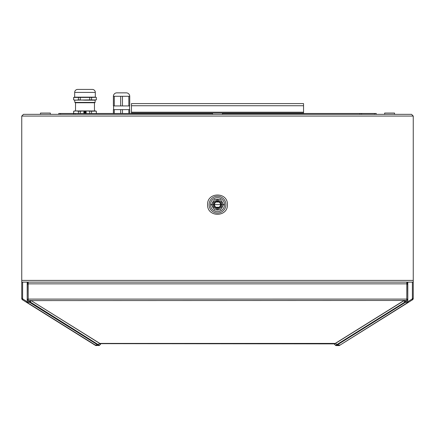 <?xml version="1.0" encoding="UTF-8"?>
<svg xmlns="http://www.w3.org/2000/svg" width="435" height="435" viewBox="0 0 435 435"><rect width="100%" height="100%" fill="white"/><g stroke="black" fill="none" stroke-linecap="round" stroke-linejoin="round"><path stroke-width="0.65" d="M23.468 114.345L21.75 116.069L23.468 114.345L411.532 114.345L413.25 116.069L413.25 298.388A1.718 1.718 0 0 1 412.44 299.846L412.75 299.601M411.532 114.345L413.25 116.069L21.75 116.069L21.75 298.388L22.609 298.388A0.859 0.859 0 0 0 23.017 299.117L22.56 299.846L39.857 310.655M227.429 204.635C227.869 191.715 207.022 191.906 207.571 204.662C207.131 217.587 227.978 217.397 227.429 204.635M413.25 282.13L27.198 282.13L27.198 300.59L27.345 282.13M212.275 205.929A5.378 5.378 0 0 0 213.781 208.534M215.994 209.811A5.378 5.378 0 0 0 219.006 209.811M221.219 208.534A5.378 5.378 0 0 0 222.725 205.929M224.21 204.64L210.79 204.657L224.21 204.64M222.725 203.373A5.378 5.378 0 0 0 221.219 200.763M219.006 199.486A5.378 5.378 0 0 0 215.994 199.486M213.781 200.763A5.378 5.378 0 0 0 212.275 203.373M211.54 204.651L214.52 199.486L220.48 199.486L223.459 204.651L220.48 209.811L214.52 209.811L211.54 204.651M221.801 204.651A4.301 4.301 0 0 0 217.5 200.345A4.301 4.301 0 0 0 213.199 204.651A4.301 4.301 0 0 0 217.5 208.952A4.301 4.301 0 0 0 221.801 204.651M214.531 204.162L214.488 204.651A3.012 3.012 0 0 0 217.5 207.664A3.012 3.012 0 0 0 220.512 204.651A3.012 3.012 0 0 0 217.5 201.639A3.012 3.012 0 0 0 214.488 204.651L214.509 205.01M214.058 204.651A3.442 3.442 0 0 1 217.5 201.209A3.442 3.442 0 0 1 220.942 204.651A3.442 3.442 0 0 1 217.5 208.093A3.442 3.442 0 0 1 214.058 204.651M214.537 205.173L214.651 205.63M214.667 205.673L214.895 206.157M215.189 206.582L215.57 206.962M215.956 207.234L219.044 207.234M219.425 206.962L219.805 206.582M220.105 206.163L220.333 205.673M220.349 205.619L220.469 205.168M220.469 205.141L220.491 204.287M220.463 204.129L220.349 203.672M220.333 203.629L220.105 203.14M219.811 202.721L219.43 202.335M219.044 202.063L215.956 202.063M215.575 202.335L215.194 202.715M214.895 203.134L214.667 203.624M214.651 203.683L214.531 204.129M384.638 114.345L384.638 113.056L394.534 113.056L394.534 114.345M40.466 114.345L40.466 113.056L50.362 113.056L50.362 114.345M133.175 113.486L133.175 113.056L222.448 113.056L222.448 114.345M212.552 113.056L212.552 114.345M129.733 113.486L129.733 109.631L113.388 109.631L113.388 113.486M128.842 109.631L128.842 113.486M122.452 109.631L122.452 113.486M120.669 109.631L120.669 113.486M114.28 109.631L114.28 113.486M120.669 105.933L120.669 96.293L113.388 96.293L113.388 105.933L129.733 105.933L129.733 96.293L128.842 96.293L128.842 105.933M128.842 96.293L122.452 96.293L122.452 105.933M120.669 96.293L122.452 96.293M114.28 96.293L114.28 105.933M126.291 92.851L116.83 92.851L126.291 92.851A3.442 3.442 0 0 1 129.733 96.293M116.83 92.851A3.442 3.442 0 0 0 113.388 96.293M125.862 92.851L117.26 92.851M78.414 113.486L78.414 111.208L76.049 110.93L73.684 111.208L73.684 113.486M96.352 113.486L96.352 111.208L95.319 110.93L75.695 110.936M74.537 111.045L74.907 110.996M73.635 113.486L73.635 111.208L74.668 110.93M95.961 111.137L91.567 111.208L91.567 113.486M96.298 113.486L96.352 111.208M91.567 111.208L84.994 110.93L80.263 111.208L80.263 113.486M89.724 113.486L89.724 111.208M83.857 113.486L83.857 111.507L86.13 111.507L86.13 113.486M80.263 111.208L78.414 111.208M84.994 110.93L94.455 110.93L94.455 102.747M75.527 110.93L75.527 102.747M95.113 102.421L74.874 102.421L75.201 102.747L94.786 102.747L95.113 102.421L95.113 100.164L84.994 100.164L96.352 99.887L96.352 97.429L95.308 97.152L95.308 92.421A3.012 3.012 0 0 0 92.296 89.409L77.686 89.409A3.012 3.012 0 0 0 74.673 92.421L74.673 97.152L95.308 97.152M74.874 102.421L74.668 100.164L89.724 99.887L89.724 97.429L73.635 97.429L74.673 97.152M73.684 97.429L73.635 99.887L75.619 100.159M74.853 100.093L74.521 100.045M76.391 97.163L77.077 97.206M77.778 97.304L78.414 97.429L78.414 99.887L84.994 100.164M94.254 97.157L94.96 97.206M95.667 97.304L91.567 97.429L91.567 99.887L95.885 99.974M88.43 97.304L91.567 97.429M94.857 100.121L94.368 100.159M96.352 97.429L96.352 99.887M76.049 100.164L78.414 99.887M80.263 97.429L80.263 99.887M89.724 99.887L91.567 99.887M85.494 112.621A0.343 0.343 0 0 1 85.151 112.279A0.343 0.343 0 0 1 85.494 111.936A0.343 0.343 0 0 0 85.151 112.279A0.343 0.343 0 0 0 85.494 112.621A0.343 0.343 0 0 0 85.82 112.17L85.885 112.121A1.033 1.033 0 0 1 85.885 113.165L85.82 113.116A0.343 0.343 0 0 0 85.494 112.665A0.343 0.343 0 0 0 85.151 113.008A0.343 0.343 0 0 0 85.494 113.35M84.798 111.708A0.343 0.343 0 0 1 85.146 112.051A0.343 0.343 0 0 1 84.803 112.399A0.343 0.343 0 0 0 85.146 112.051A0.343 0.343 0 0 0 84.798 111.708L84.771 111.632A1.033 1.033 0 0 1 85.76 111.953L85.7 112.002A0.343 0.343 0 0 0 85.494 111.936M85.032 113.486A0.343 0.343 0 0 0 84.803 112.888A0.343 0.343 0 0 0 84.569 113.486M84.395 113.486A1.033 1.033 0 0 1 83.966 112.747L84.042 112.747A0.343 0.343 0 0 0 84.716 112.643A0.343 0.343 0 0 0 84.042 112.54L83.966 112.54A1.033 1.033 0 0 1 84.575 111.697L84.602 111.773A0.343 0.343 0 0 0 84.803 112.399M301.825 113.486L301.825 113.056L303.543 113.056L303.543 103.584L131.457 103.584L131.457 113.486M303.543 113.486L303.543 113.056M222.448 113.056L301.825 113.056M133.175 113.056L131.457 113.056M376.253 114.345L376.253 113.486L374.53 113.486L374.53 114.345M222.448 113.486L374.53 113.486M73.379 114.345L73.379 113.486L212.552 113.486M73.379 113.486L58.747 113.486L58.747 114.345M60.47 113.486L60.47 114.345M75.097 113.486L75.097 114.345M359.903 114.345L359.903 113.486M361.621 114.345L361.621 113.486M21.75 282.13L27.198 282.13M90.458 342.28L26.481 302.298L26.937 301.569L26.937 302.314L29.564 302.314L97.81 344.966A0.859 0.582 -58 0 0 98.228 344.64L99.441 345.336L100.567 343.867L31.124 300.58L27.345 300.465M27.345 284.283L28.204 284.283M26.481 302.298L94.803 344.998A0.859 0.582 -58 0 0 95.254 345.015L26.937 302.314A0.859 0.582 122 0 1 26.481 302.298L22.56 299.846A1.718 1.718 0 0 1 21.75 298.388L22.239 299.59M94.803 344.998L95.994 345.591A0.859 0.859 0 0 1 95.537 345.461A0.859 0.859 0 0 0 95.994 345.591L99.441 345.336A0.859 0.859 0 0 1 98.832 345.591L100.093 344.689M90.861 342.535L90.404 342.247M71.742 330.589L57.159 321.47M21.951 299.193L21.81 298.834M98.31 344.699A0.859 0.604 124.9 0 1 97.88 345.015L95.254 345.015L95.994 345.591M30.537 300.465L31.189 300.77L29.977 301.982A0.859 0.582 122 0 1 29.564 302.314L29.564 301.569L98.228 344.64L99.441 343.427L100.664 344.112M407.655 300.465L31.141 300.59L99.37 343.237M99.327 345.325L98.832 345.591A0.859 0.859 0 0 0 99.049 345.559A0.859 0.859 0 0 1 98.832 345.591A0.859 0.859 0 0 0 99.049 345.559A0.859 0.859 0 0 1 98.832 345.591A0.859 0.859 0 0 0 99.049 345.559M97.81 344.966A2.18 1.087 0 0 1 97.88 345.015L98.729 345.591M27.198 300.59L30.537 300.59L29.564 301.569L26.937 301.569L23.017 299.117M407.802 282.13L407.802 300.59L403.876 300.58L334.515 343.878L99.99 343.655L100.577 344.112M27.345 283.424L28.204 283.424M100.615 344.161L99.446 345.33L100.615 344.161M407.802 300.59L407.655 282.13M413.054 299.182L413.185 298.845M412.391 282.13L412.391 298.388L413.25 298.388L412.44 299.846L395.149 310.655M412.396 299.873L408.519 302.298A0.859 0.582 -122 0 1 408.063 302.314L408.063 301.569L408.519 302.298L412.44 299.846L411.983 299.117L408.063 301.569L405.436 301.569L404.463 300.465M335.63 343.237L336.772 344.64L335.673 345.325L334.336 344.112L403.81 300.77L405.023 301.982L336.772 344.64A0.859 0.582 58 0 0 337.19 344.966L405.436 302.314L408.063 302.314L339.463 345.461L408.519 302.298M339.006 345.591L339.463 345.461A0.859 0.859 0 0 1 339.006 345.591L336.271 345.591L337.12 345.015A2.18 1.087 -0 0 1 337.19 344.966M407.655 283.424L406.796 283.424M407.655 284.283L406.796 284.283M405.023 301.982L405.436 301.569L405.436 302.314A0.859 0.582 -122 0 1 405.023 301.982M335.559 345.336A0.859 0.859 0 0 0 335.749 345.482A0.859 0.859 0 0 1 335.559 345.336A0.859 0.859 0 0 0 335.749 345.482A0.859 0.859 0 0 1 335.559 345.336L336.168 345.591A0.859 0.859 0 0 1 335.559 345.336L334.385 344.161L336.168 345.591A0.859 0.859 0 0 1 335.559 345.336L334.906 344.689M336.69 344.699A0.859 0.604 55.1 0 0 337.12 345.015L339.746 345.015A0.859 0.582 58 0 0 340.197 344.998M336.168 345.591A0.859 0.859 0 0 1 335.564 345.341A0.859 0.859 0 0 0 336.168 345.591A0.859 0.859 0 0 1 335.956 345.564A0.859 0.859 0 0 0 336.168 345.591A0.859 0.859 0 0 1 335.956 345.564A0.859 0.859 0 0 0 336.168 345.591L335.673 345.325M339.463 345.461L344.232 342.476M27.345 299.084L28.204 299.084L28.204 300.465M406.796 300.465L406.796 283.854L28.204 283.854L28.204 299.101L407.655 299.084M406.785 282.989L406.796 283.854L406.785 282.13L28.215 282.13L28.204 283.854L28.215 282.989M406.796 282.989L407.655 282.989M27.345 282.989L28.199 282.989M21.75 280.412L413.25 280.412M224.509 204.651A7.009 7.009 0 0 1 217.5 211.66A7.009 7.009 0 0 1 210.491 204.651A7.009 7.009 0 0 1 217.5 197.642A7.009 7.009 0 0 1 224.509 204.651M225.906 204.651A8.406 8.406 0 0 0 217.5 196.245A8.406 8.406 0 0 0 209.094 204.651A8.406 8.406 0 0 0 217.5 213.052A8.406 8.406 0 0 0 225.906 204.651M95.308 92.421L74.673 92.421M131.457 112.197L303.543 112.197M303.543 105.732L131.457 105.732M28.204 299.829L27.345 299.829M22.609 282.13L22.609 298.388M412.391 298.388A0.859 0.859 0 0 1 411.983 299.117M407.655 299.829L406.796 299.829M99.648 343.422L335.352 343.422M113.6 109.631L113.6 105.933M129.521 109.631L129.521 105.933M74.668 100.164L73.635 99.887L73.635 97.429M303.543 103.584L131.457 103.584"/></g></svg>
